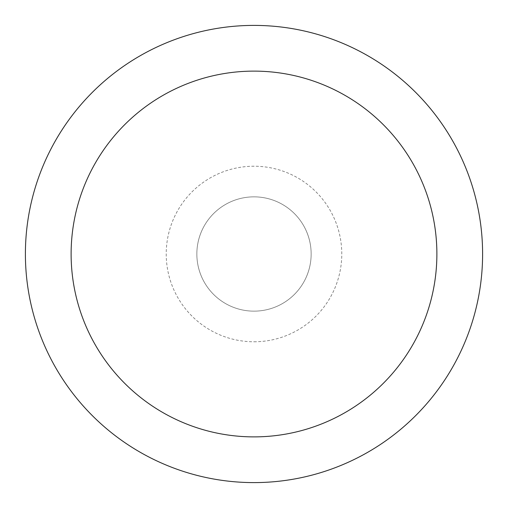 <?xml version="1.0" encoding="UTF-8"?>
<svg xmlns="http://www.w3.org/2000/svg" width="508" height="508" viewBox="0 0 508 508"><rect width="100%" height="100%" fill="white"/><g stroke="black" fill="none" stroke-linecap="round" stroke-linejoin="round"><path stroke-width="0.38" stroke-dasharray="2.54 1.91" d="M254 482.6A228.6 228.6 0 0 1 25.4 254A228.6 228.6 0 0 1 254 25.4A228.6 228.6 0 0 1 482.6 254A228.6 228.6 0 0 1 254 482.6M254 196.85A57.15 57.15 0 0 1 303.492 282.575A57.15 57.15 0 0 1 204.508 282.575A57.15 57.15 0 0 1 254 196.85A57.15 57.15 0 0 1 303.492 282.575A57.15 57.15 0 0 1 204.508 282.575A57.15 57.15 0 0 1 254 196.85A57.15 57.15 0 0 1 303.492 282.575A57.15 57.15 0 0 1 204.508 282.575A57.15 57.15 0 0 1 254 196.85M254 341.776A87.776 87.776 0 0 0 341.776 254A87.776 87.776 0 0 0 254 166.224A87.776 87.776 0 0 0 166.224 254A87.776 87.776 0 0 0 254 341.776"/><path stroke-width="0.76" d="M254 25.4A228.6 228.6 0 0 1 451.974 368.3A228.6 228.6 0 0 1 56.026 368.3A228.6 228.6 0 0 1 254 25.4M254 71.12A182.88 182.88 0 0 1 412.382 345.44A182.88 182.88 0 0 1 95.618 345.44A182.88 182.88 0 0 1 254 71.12"/></g></svg>
